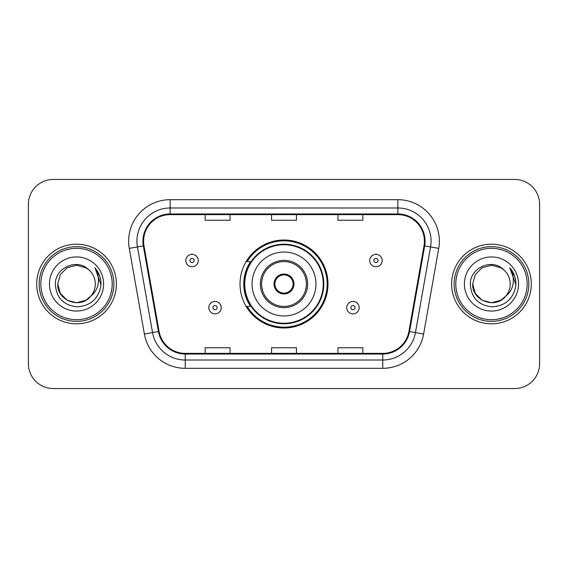 <?xml version="1.0" encoding="UTF-8"?>
<svg xmlns="http://www.w3.org/2000/svg" width="568" height="568" viewBox="0 0 568 568"><rect width="100%" height="100%" fill="white"/><g stroke="black" fill="none" stroke-linecap="round" stroke-linejoin="round"><path stroke-width="0.85" d="M240.016 284A43.984 43.984 0 0 0 284 327.984A43.984 43.984 0 0 0 327.984 284A43.984 43.984 0 0 0 284 240.016A43.984 43.984 0 0 0 240.016 284M250.566 306.408A40.25 40.25 0 0 1 250.566 261.592M28.4 204.331L28.4 363.669A24.893 24.893 0 0 0 53.293 388.562L514.707 388.562A24.893 24.893 0 0 0 539.6 363.669L539.6 204.331A24.893 24.893 0 0 0 514.707 179.438L53.293 179.438A24.893 24.893 0 0 0 28.4 204.331L28.4 363.669M36.7 284A39.831 39.831 0 0 0 76.531 323.831A39.831 39.831 0 0 0 116.369 284A39.831 39.831 0 0 0 76.531 244.169A39.831 39.831 0 0 0 36.7 284A39.831 39.831 0 0 0 76.531 323.831A39.831 39.831 0 0 0 116.369 284A39.831 39.831 0 0 0 76.531 244.169A39.831 39.831 0 0 0 36.7 284M451.631 284A39.831 39.831 0 0 0 491.469 323.831A39.831 39.831 0 0 0 531.3 284A39.831 39.831 0 0 0 491.469 244.169A39.831 39.831 0 0 0 451.631 284A39.831 39.831 0 0 0 491.469 323.831A39.831 39.831 0 0 0 531.3 284A39.831 39.831 0 0 0 491.469 244.169A39.831 39.831 0 0 0 451.631 284M143.583 241.18A26.554 26.554 0 0 1 170.144 214.626L397.856 214.626A26.554 26.554 0 0 1 424.012 245.788L408.91 331.435A26.554 26.554 0 0 1 382.754 353.374L185.246 353.374A26.554 26.554 0 0 1 159.09 331.435L143.988 245.788A26.554 26.554 0 0 1 143.583 241.18M142.923 241.18A27.221 27.221 0 0 0 143.335 245.909L158.436 331.549A27.221 27.221 0 0 0 185.246 354.041L382.754 354.041A27.221 27.221 0 0 0 409.563 331.549L424.665 245.909A27.221 27.221 0 0 0 397.856 213.959L170.144 213.959A27.221 27.221 0 0 0 142.923 241.18M129.277 248.386A41.492 41.492 0 0 1 170.144 199.688L397.856 199.688A41.492 41.492 0 0 1 438.723 248.386L423.621 334.027A41.492 41.492 0 0 1 382.754 368.312L185.246 368.312A41.492 41.492 0 0 1 144.379 334.027L129.277 248.386L137.449 246.945A33.192 33.192 0 0 1 170.144 207.987L397.856 207.987A33.192 33.192 0 0 1 430.551 246.945L415.449 332.585A33.192 33.192 0 0 1 382.754 360.013L185.246 360.013A33.192 33.192 0 0 1 152.551 332.585L137.449 246.945A33.192 33.192 0 0 1 136.945 241.18M514.707 179.438L53.293 179.438M53.293 388.562L514.707 388.562M539.6 363.669L539.6 204.331M271.554 214.626L271.554 220.242L296.446 220.242L296.446 214.626M205.162 214.626L205.162 220.242L230.061 220.242L230.061 214.626M337.939 214.626L337.939 220.242L362.838 220.242L362.838 214.626M296.446 353.374L296.446 347.758L271.554 347.758L271.554 353.374M230.061 353.374L230.061 347.758L205.162 347.758L205.162 353.374M362.838 353.374L362.838 347.758L337.939 347.758L337.939 353.374M85.91 300.245A18.758 18.758 0 0 0 90.979 295.971L86.975 299.584M112.216 284A35.685 35.685 0 0 0 76.531 248.315A35.685 35.685 0 0 0 40.846 284A35.685 35.685 0 0 0 76.531 319.685A35.685 35.685 0 0 0 112.216 284M113.877 284A37.346 37.346 0 0 0 76.531 246.654A37.346 37.346 0 0 0 39.185 284A37.346 37.346 0 0 0 76.531 321.346A37.346 37.346 0 0 0 113.877 284M86.826 299.684L90.979 295.971L85.91 300.245L76.531 302.758L67.152 300.245L60.286 293.379L57.773 284L60.286 293.379L67.152 300.245L76.531 302.758L85.91 300.245L90.979 295.971L85.91 300.245L76.531 302.758L67.152 300.245L60.286 293.379L57.773 284L60.286 274.621L67.152 267.755L76.531 265.242L85.91 267.755L88.821 269.828C77.312 257.758 55.146 267.698 55.352 284C56.197 297.696 63.46 305.321 77.134 306.869C90.603 305.896 98.541 298.74 100.955 285.406L100.997 284C100.927 277.844 98.882 272.441 94.856 267.791C97.916 272.81 98.995 278.214 98.094 284C97.263 288.835 94.891 292.825 90.979 295.971L86.939 299.606M67.152 267.755L60.286 274.621L57.773 284C56.807 300.678 80.45 309.418 90.596 296.418L86.79 299.705M90.979 295.971C93.805 292.477 95.246 288.487 95.289 284C95.183 278.341 93.031 273.613 88.821 269.828M49.473 284A27.058 27.058 0 0 0 76.531 311.058A27.058 27.058 0 0 0 103.589 284A27.058 27.058 0 0 0 76.531 256.942A27.058 27.058 0 0 0 49.473 284M95.041 267.997L100.983 284.71M94.856 267.791L99.741 276.268M252.05 284A31.95 31.95 0 0 1 284 252.05A31.95 31.95 0 0 1 315.95 284A31.95 31.95 0 0 1 284 315.95A31.95 31.95 0 0 1 252.05 284A31.95 31.95 0 0 0 284 315.95A31.95 31.95 0 0 0 315.95 284M261.592 284A22.408 22.408 0 0 0 284 306.408A22.408 22.408 0 0 0 306.408 284A22.408 22.408 0 0 0 284 261.592A22.408 22.408 0 0 0 261.592 284M251.063 261.592A39.831 39.831 0 0 0 251.063 306.408M323.256 284A39.256 39.256 0 0 0 284 244.744A39.256 39.256 0 0 0 244.744 284A39.256 39.256 0 0 0 284 323.256A39.256 39.256 0 0 0 323.256 284M274.039 284A9.961 9.961 0 0 0 284 293.961A9.961 9.961 0 0 0 293.961 284A9.961 9.961 0 0 0 284 274.039A9.961 9.961 0 0 0 274.039 284M327.154 284A43.154 43.154 0 0 1 247.123 306.408L251.12 306.408A39.788 39.788 0 0 0 323.788 284.092A39.788 39.788 0 0 0 251.12 261.592L247.123 261.592A43.154 43.154 0 0 1 327.154 284M274.358 281.508L274.699 281.508A9.628 9.628 0 0 1 293.301 281.508L292.783 281.508A9.131 9.131 0 0 1 284 293.131A9.131 9.131 0 0 1 275.217 281.508A9.131 9.131 0 0 1 292.783 281.508L293.642 281.508M274.699 281.508L275.217 281.508L274.699 281.508M293.642 286.492L293.301 286.492A9.628 9.628 0 0 1 274.699 286.492L274.358 286.492M293.301 286.492L292.783 286.492L293.301 286.492M500.848 300.245A18.758 18.758 0 0 0 505.91 295.971L500.848 300.245L491.469 302.758L482.09 300.245L475.224 293.379L472.711 284L475.224 274.621L482.09 267.755L491.469 265.242L500.848 267.755L503.759 269.828C492.243 257.758 470.077 267.698 470.29 284C471.135 297.696 478.391 305.321 492.073 306.869C505.541 305.896 513.479 298.74 515.893 285.406L515.936 284C515.865 277.844 513.813 272.441 509.787 267.791C512.854 272.81 513.926 278.214 513.025 284C512.201 288.835 509.83 292.825 505.91 295.971L500.848 300.245L491.469 302.758L482.09 300.245L475.224 293.379L472.711 284L475.224 293.379L482.09 300.245L491.469 302.758L500.848 300.245L505.91 295.971L500.848 300.245L491.469 302.758L482.09 300.245L475.224 293.379L472.711 284L475.224 293.379L482.09 300.245L491.469 302.758L500.848 300.245L505.91 295.971L500.848 300.245L491.469 302.758L482.09 300.245L475.224 293.379L472.711 284L475.224 293.379L482.09 300.245L491.469 302.758L500.848 300.245L505.91 295.971C508.743 292.477 510.185 288.487 510.227 284C510.121 278.341 507.962 273.613 503.759 269.828M527.154 284A35.685 35.685 0 0 0 491.469 248.315A35.685 35.685 0 0 0 455.785 284A35.685 35.685 0 0 0 491.469 319.685A35.685 35.685 0 0 0 527.154 284M528.815 284A37.346 37.346 0 0 0 491.469 246.654A37.346 37.346 0 0 0 454.123 284A37.346 37.346 0 0 0 491.469 321.346A37.346 37.346 0 0 0 528.815 284M472.711 284C471.745 300.678 495.388 309.418 505.527 296.418L505.91 295.971M464.411 284A27.058 27.058 0 0 0 491.469 311.058A27.058 27.058 0 0 0 518.527 284A27.058 27.058 0 0 0 491.469 256.942A27.058 27.058 0 0 0 464.411 284M509.972 267.997L515.921 284.71L509.787 267.791L514.679 276.268M515.921 284.71L509.787 267.791M198.275 260.513A6.227 6.227 0 0 1 192.048 266.74A6.227 6.227 0 0 1 185.828 260.513A6.227 6.227 0 0 1 192.048 254.294A6.227 6.227 0 0 1 198.275 260.513A6.227 6.227 0 0 0 192.048 254.294A6.227 6.227 0 0 0 185.828 260.513M382.172 260.513A6.227 6.227 0 0 1 375.952 266.74A6.227 6.227 0 0 1 369.725 260.513A6.227 6.227 0 0 1 375.952 254.294A6.227 6.227 0 0 1 382.172 260.513A6.227 6.227 0 0 0 375.952 254.294A6.227 6.227 0 0 0 369.725 260.513M208.811 307.65A6.227 6.227 0 0 1 215.038 301.43A6.227 6.227 0 0 1 221.264 307.65A6.227 6.227 0 0 1 215.038 313.877A6.227 6.227 0 0 1 208.811 307.65A6.227 6.227 0 0 0 215.038 313.877A6.227 6.227 0 0 0 221.264 307.65M346.736 307.65A6.227 6.227 0 0 1 352.962 301.43A6.227 6.227 0 0 1 359.189 307.65A6.227 6.227 0 0 1 352.962 313.877A6.227 6.227 0 0 1 346.736 307.65A6.227 6.227 0 0 0 352.962 313.877A6.227 6.227 0 0 0 359.189 307.65M397.856 199.688L397.856 213.959M137.449 246.945L143.335 245.909M185.246 368.312L185.246 354.041M382.754 354.041L382.754 368.312M409.563 331.549L423.621 334.027M144.379 334.027L158.436 331.549M424.665 245.909L438.723 248.386M170.144 199.688L170.144 213.959M307.65 284A23.65 23.65 0 0 0 284 260.35A23.65 23.65 0 0 0 260.35 284A23.65 23.65 0 0 0 284 307.65A23.65 23.65 0 0 0 307.65 284M189.975 260.513A2.073 2.073 0 0 0 192.048 262.586A2.073 2.073 0 0 0 194.128 260.513A2.073 2.073 0 0 0 192.048 258.44A2.073 2.073 0 0 0 189.975 260.513M373.872 260.513A2.073 2.073 0 0 0 375.952 262.586A2.073 2.073 0 0 0 378.025 260.513A2.073 2.073 0 0 0 375.952 258.44A2.073 2.073 0 0 0 373.872 260.513M217.111 307.65A2.073 2.073 0 0 0 215.038 305.577A2.073 2.073 0 0 0 212.964 307.65A2.073 2.073 0 0 0 215.038 309.723A2.073 2.073 0 0 0 217.111 307.65M355.036 307.65A2.073 2.073 0 0 0 352.962 305.577A2.073 2.073 0 0 0 350.889 307.65A2.073 2.073 0 0 0 352.962 309.723A2.073 2.073 0 0 0 355.036 307.65"/></g></svg>
